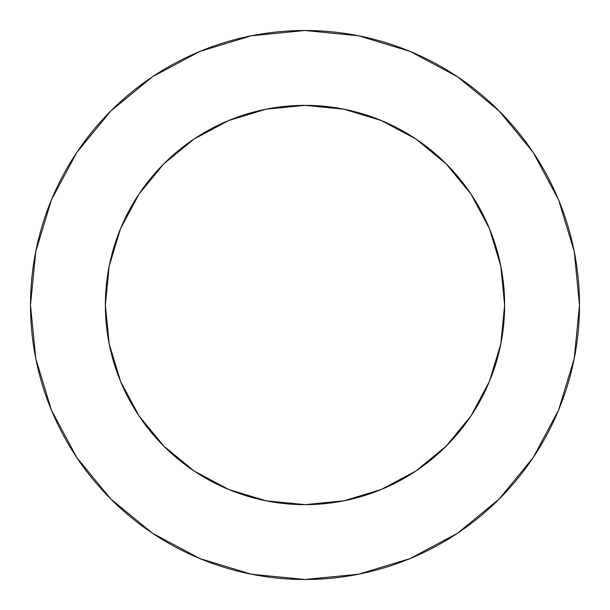<?xml version="1.0" encoding="UTF-8"?>
<svg xmlns="http://www.w3.org/2000/svg" width="610" height="610" viewBox="0 0 610 610"><rect width="100%" height="100%" fill="white"/><g stroke="black" fill="none" stroke-linecap="round" stroke-linejoin="round"><path stroke-width="0.91" d="M105.362 305A199.638 199.638 0 0 1 305 105.362A199.638 199.638 0 0 1 504.638 305A199.638 199.638 0 0 1 305 504.638A199.638 199.638 0 0 1 105.362 305L109.198 343.948L120.559 381.395L139.011 415.913L163.838 446.162L194.087 470.989L228.605 489.441L266.051 500.802L305 504.638L343.948 500.802L381.395 489.441L415.913 470.989L446.162 446.162L470.989 415.913L489.441 381.395L500.802 343.948L504.638 305L500.802 266.051L489.441 228.605L470.989 194.087L446.162 163.838L415.913 139.011L381.395 120.559L343.948 109.198L305 105.362L266.051 109.198L228.605 120.559L194.087 139.011L163.838 163.838L139.011 194.087L120.559 228.605L109.198 266.051L105.362 305M30.5 305A274.5 274.5 0 0 1 305 30.5A274.5 274.5 0 0 1 579.5 305A274.5 274.5 0 0 1 305 579.5A274.5 274.5 0 0 1 30.5 305L35.776 358.55L51.392 410.05L76.761 457.508L110.898 499.102L152.492 533.239L199.95 558.607L251.45 574.223L305 579.5L358.55 574.223L410.05 558.607L457.508 533.239L499.102 499.102L533.239 457.508L558.607 410.05L574.223 358.55L579.5 305L574.223 251.45L558.607 199.95L533.239 152.492L499.102 110.898L457.508 76.761L410.05 51.392L358.55 35.776L305 30.5L251.45 35.776L199.95 51.392L152.492 76.761L110.898 110.898L76.761 152.492L51.392 199.95L35.776 251.45L30.5 305M533.239 152.492L499.102 110.898L457.576 76.814M152.492 76.761L110.898 110.898L76.814 152.424M76.761 457.508L110.898 499.102L152.424 533.186M457.508 533.239L499.102 499.102L533.186 457.576"/></g></svg>
